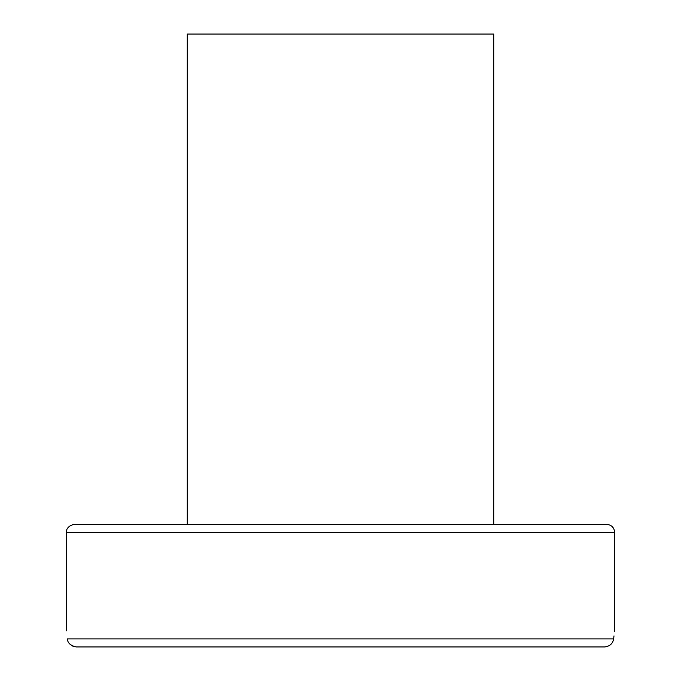 <?xml version="1.0" encoding="UTF-8"?>
<svg xmlns="http://www.w3.org/2000/svg" width="681" height="681" viewBox="0 0 681 681"><rect width="100%" height="100%" fill="white"/><g stroke="black" fill="none" stroke-linecap="round" stroke-linejoin="round"><path stroke-width="1.02" d="M606.626 524.37L74.374 524.37C65.785 525.851 66.006 532.951 66.304 532.431L614.696 532.431C614.211 527.537 611.529 524.847 606.626 524.37M604.668 646.95C609.861 646.278 612.849 643.596 613.624 638.889C615.02 628.163 615.02 628.163 613.624 638.889L67.376 638.889C67.606 643.017 70.594 645.707 76.332 646.95L604.668 646.95M614.696 532.431L614.602 631.432M613.99 635.909L613.632 638.821M76.332 646.95L186.611 646.95M511.729 646.95L563.749 646.95M73.744 646.541L71.905 645.716M67.376 638.889C65.98 628.163 65.98 628.163 67.376 638.889M493.725 524.37L493.725 34.05L187.275 34.05L187.275 524.37M66.304 532.431L66.304 630.819"/></g></svg>
